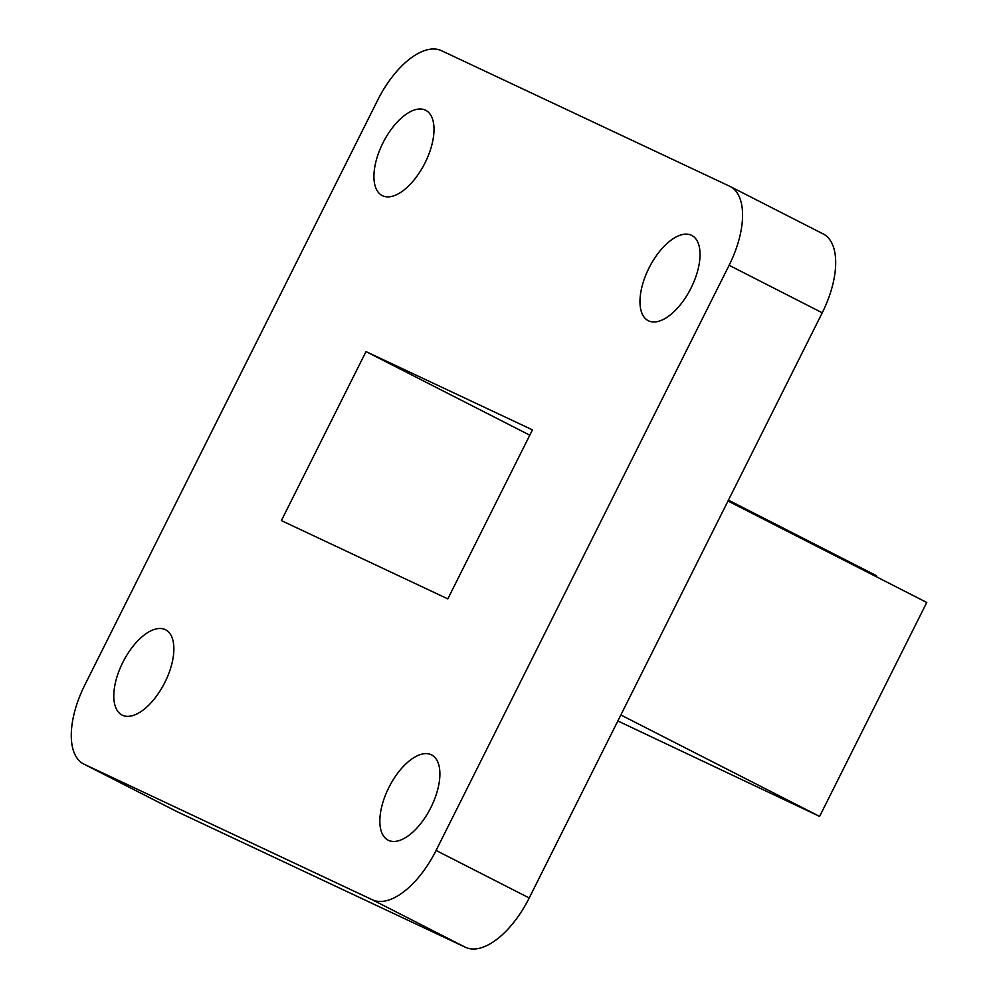 <?xml version="1.0" encoding="UTF-8"?>
<svg xmlns="http://www.w3.org/2000/svg" width="998" height="998" viewBox="0 0 998 998"><rect width="100%" height="100%" fill="white"/><g stroke="black" fill="none" stroke-linecap="round" stroke-linejoin="round"><path stroke-width="1.5" d="M691.078 287.96A47.867 23.278 -63 0 0 691.764 235.416A47.867 23.278 -63 0 0 648.937 268.138A47.867 23.278 -63 0 0 648.251 320.682A47.867 23.278 -63 0 0 691.078 287.96M425.048 162.849A47.867 23.278 -63 0 0 425.722 110.304A47.867 23.278 -63 0 0 382.895 143.026A47.867 23.278 -63 0 0 382.209 195.571A47.867 23.278 -63 0 0 425.048 162.849M164.907 682.333A47.867 23.278 -63 0 0 165.593 629.788A47.867 23.278 -63 0 0 122.754 662.51A47.867 23.278 -63 0 0 122.08 715.055A47.867 23.278 -63 0 0 164.907 682.333M430.936 807.444A47.867 23.278 -63 0 0 431.623 754.912A47.867 23.278 -63 0 0 388.796 787.634A47.867 23.278 -63 0 0 388.11 840.166A47.867 23.278 -63 0 0 430.936 807.444M617.849 720.968L819.608 816.414L926.755 602.468L727.991 501.021M529.801 435.19L366.004 351.595L281.374 520.594L447.828 598.887L532.458 429.876L366.004 351.595M377.743 100.025L84.718 685.202A71.794 34.918 -63 0 0 83.682 764.006A71.794 34.918 -63 0 0 84.181 764.256L372.341 899.772A71.794 34.918 -63 0 0 436.089 850.446L729.126 265.281A71.794 34.918 -63 0 0 730.149 186.464A71.794 34.918 -63 0 0 729.65 186.227L441.503 50.698A71.794 34.918 -63 0 0 377.743 100.025M436.089 850.446L529.214 897.975L822.24 312.798L729.126 265.281M84.181 764.256L177.307 811.773L465.467 947.302L372.341 899.772M730.149 186.464L823.275 233.994A71.794 34.918 117 0 1 822.24 312.798M529.214 897.975A71.794 34.918 117 0 1 465.467 947.302M177.307 811.773A71.794 34.918 117 0 1 176.808 811.536L83.682 764.006M819.608 816.414L620.843 714.98M728.428 500.148L876.543 575.746L876.107 576.619"/></g></svg>
